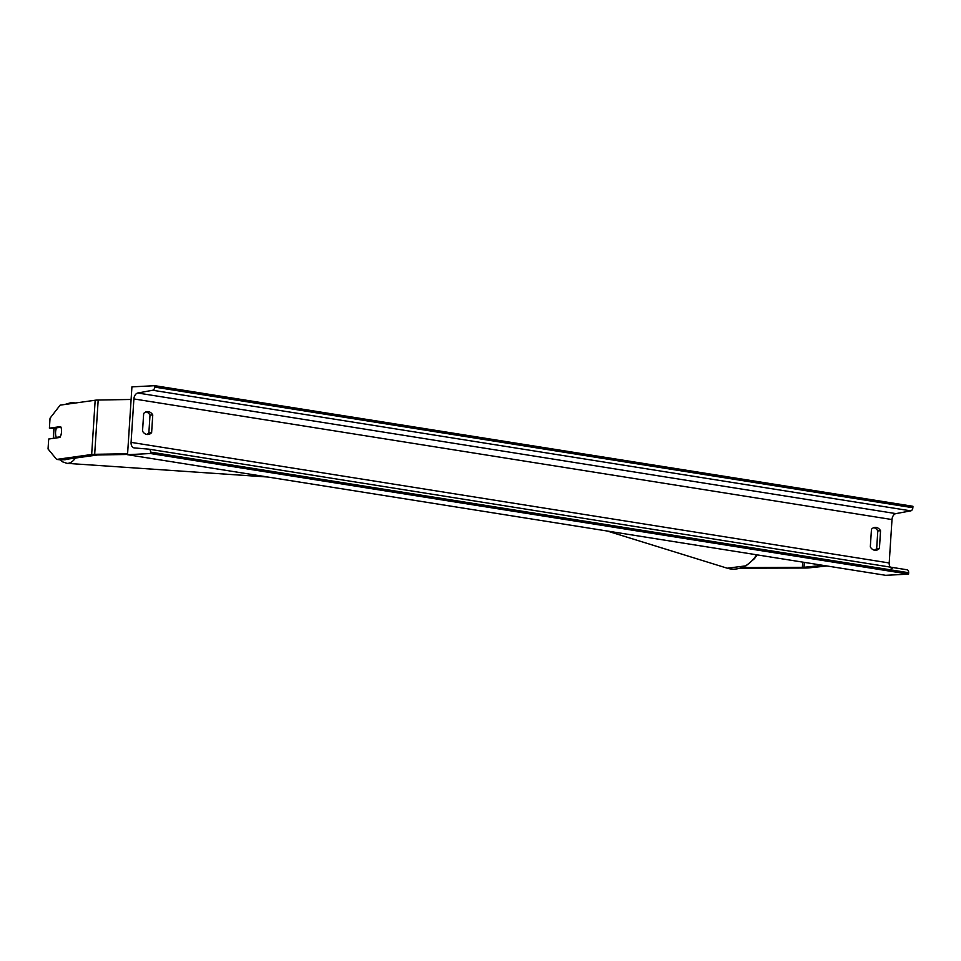 <?xml version="1.0" encoding="UTF-8"?>
<svg xmlns="http://www.w3.org/2000/svg" width="961" height="961" viewBox="0 0 961 961"><rect width="100%" height="100%" fill="white"/><g stroke="black" fill="none" stroke-linecap="round" stroke-linejoin="round"><path stroke-width="1.44" d="M742.336 567.579L803.456 567.338L822.976 565.344M740.547 568.191L805.318 568.035A10.931 1.141 -176.3 0 0 807.492 567.975A10.931 1.141 -176.3 0 0 808.645 567.891L827.073 565.993M56.315 428.45L49.395 428.162L60.615 426.588A6.835 3.063 96.7 0 1 61.516 431.837A6.835 3.063 96.7 0 1 59.918 437.447L48.699 439.021L48.05 448.979L56.639 459.418L91.667 454.493A10.931 1.141 3.7 0 1 93.289 454.349A10.931 1.141 3.7 0 1 94.683 454.313L127.609 453.736M56.639 459.418L61.492 459.983L97.325 454.997L127.561 454.457M49.395 428.162L50.044 418.203L60.147 405.146L95.175 400.232A10.931 1.141 3.7 0 1 96.797 400.088A10.931 1.141 3.7 0 1 98.19 400.04L131.116 399.464M127.537 454.709L885.658 575.315L908.565 574.125L150.445 453.52L127.537 454.709L131.921 386.875L154.829 385.685L912.95 506.291L912.854 507.72A3.075 2.042 99 0 1 910.788 510.856L895.916 513.618A5.814 3.856 -81 0 0 892 519.553L889.201 562.966A5.814 3.856 -81 0 0 892.18 568.504M873.825 527.649A8.541 6.331 -93 0 1 877.813 530.892L876.672 548.527A8.541 6.331 -93 0 1 874.306 550.173M146.516 434.396A8.541 6.331 87 0 0 148.871 432.75L150.012 415.104A8.541 6.331 87 0 0 146.024 411.873M142.528 431.153A8.541 6.331 87 0 0 146.901 434.468A8.541 6.331 87 0 0 147.898 434.528A8.541 6.331 87 0 0 151.622 432.606L152.763 414.96A8.541 6.331 87 0 0 147.393 411.596A8.541 6.331 87 0 0 143.669 413.518L142.528 431.153M874.702 550.257A8.541 6.331 -93 0 1 870.318 546.941L871.459 529.295A8.541 6.331 -93 0 1 875.183 527.373A8.541 6.331 -93 0 1 880.552 530.748L879.423 548.383A8.541 6.331 -93 0 1 875.687 550.305A8.541 6.331 -93 0 1 874.702 550.257M154.829 385.685L154.733 387.103A3.075 2.042 99 0 1 152.667 390.25L137.795 393.013A5.814 3.856 -81 0 0 133.891 398.935L131.08 442.36A5.814 3.856 -81 0 0 134.059 447.886A5.814 3.856 -81 0 0 134.24 447.91L148.859 449.159A3.075 2.042 99 0 1 148.955 449.171A3.075 2.042 99 0 1 150.541 452.102L150.445 453.52M149.051 449.183L906.98 569.765A3.075 2.042 99 0 1 907.076 569.777A3.075 2.042 99 0 1 908.65 572.708L908.565 574.125M879.423 548.383L876.672 548.527M880.552 530.748L877.813 530.892M152.763 414.96L150.012 415.104M151.622 432.606L148.871 432.75M60.927 427.225L56.555 427.849A6.835 3.099 -86.1 0 0 55.546 432.738A6.835 3.099 -86.1 0 0 56.315 437.375L60.255 436.823M59.065 437.567L56.315 437.375M802.363 567.362L802.699 562.113M804.033 567.29L804.345 562.377M91.667 454.493L95.175 400.232M94.683 454.313L98.19 400.04M757.16 554.869L754.505 558.617L746.024 565.837L727.237 568.203A30.416 25.142 -72.8 0 0 756.571 554.773M133.891 398.935L892 519.553M131.08 442.36L889.201 562.966M154.733 387.103L912.854 507.72M150.541 452.102L908.65 572.708M137.795 393.013L895.916 513.618M152.667 390.25L910.788 510.856M53.684 438.324A27.004 12.217 93.9 0 1 53.648 434.528A27.004 12.217 93.9 0 1 54.08 428.714M73.432 403.284A30.416 13.766 -86.1 0 0 71.066 402.659L64.747 404.497M66.922 459.226A27.004 12.217 93.9 0 1 63.666 459.682M60.062 459.814L62.357 461.76L66.934 463.346A30.416 13.766 -86.1 0 0 75.463 458.025M727.237 568.203L607.16 531.013M907.076 569.777L148.955 449.171M53.708 428.678L53.299 438.372M71.066 402.659L75.655 402.971M66.934 463.346L267.795 477.016"/></g></svg>
